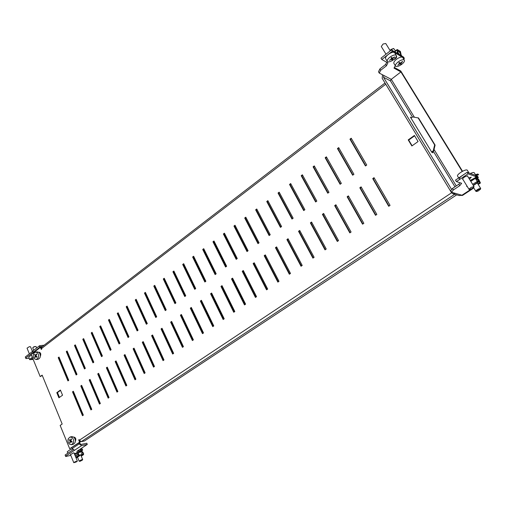 <?xml version="1.0" encoding="UTF-8"?>
<svg xmlns="http://www.w3.org/2000/svg" width="506" height="506" viewBox="0 0 506 506"><rect width="100%" height="100%" fill="white"/><g stroke="black" fill="none" stroke-linecap="round" stroke-linejoin="round"><path stroke-width="0.76" d="M372.732 178.599L388.722 206.29L390.056 205.379L374.035 177.676L372.732 178.599L373.219 178.732L389.025 206.081M374.231 178.017L373.219 178.732M359.817 187.77L375.528 215.316L376.837 214.417L361.101 186.859L359.817 187.77L360.323 187.89L375.844 215.101M361.29 187.201L360.323 187.89M347.135 196.777L362.562 224.183L363.846 223.304L348.394 195.885L347.135 196.777L347.647 196.885L362.891 223.956M348.583 196.22L347.647 196.885M334.668 205.632L349.823 232.893L351.088 232.026L335.908 204.753L334.668 205.632L335.193 205.727L350.165 232.659M336.092 205.088L335.193 205.727M322.417 214.335L337.306 241.451L338.552 240.603L323.638 213.469L322.417 214.335L322.954 214.417L337.666 241.21M323.821 213.804L322.954 214.417M310.38 222.887L325.01 249.863L326.231 249.028L311.576 222.039L310.38 222.887L310.918 222.963L325.377 249.61M311.753 222.368L310.918 222.963M298.54 231.293L312.917 258.13L314.118 257.307L299.716 230.458L298.54 231.293L299.09 231.362L313.296 257.87M299.894 230.787L299.09 231.362M286.902 239.559L301.032 266.257L302.215 265.448L288.053 238.737L286.902 239.559L287.459 239.616L301.424 265.992M288.23 239.066L287.459 239.616M275.454 247.687L289.35 274.246L290.507 273.455L276.592 246.884L275.454 247.687L276.023 247.738L289.748 273.974M276.763 247.213L276.023 247.738M264.195 255.688L277.857 282.108L278.996 281.323L265.315 254.891L264.195 255.688L264.771 255.726L278.268 281.823M265.486 255.22L264.771 255.726M253.126 263.55L266.554 289.837L267.68 289.065L254.221 262.772L253.126 263.55L253.702 263.582L266.978 289.546M254.391 263.095L253.702 263.582M242.229 271.286L255.441 297.433L256.542 296.68L243.31 270.52L242.229 271.286L242.817 271.311L255.872 297.142M243.475 270.843L242.817 271.311M231.514 278.901L244.506 304.916L245.593 304.169L232.577 278.142L231.514 278.901L232.109 278.914L244.948 304.612M232.735 278.464L232.109 278.914M220.964 286.39L233.747 312.272L234.816 311.538L222.014 285.65L220.964 286.39L221.565 286.396L234.196 311.962M222.172 285.966L221.565 286.396M210.585 293.765L223.159 319.514L224.209 318.793L211.616 293.031L210.585 293.765L211.192 293.765L223.62 319.197M211.774 293.347L211.192 293.765M200.37 301.019L212.741 326.636L213.779 325.927L201.382 300.298L200.37 301.019L200.977 301.013L213.209 326.319M201.533 300.615L200.977 301.013M190.313 308.167L202.489 333.65L203.507 332.954L191.306 307.452L190.313 308.167L190.926 308.148L202.963 333.321M191.458 307.768L190.926 308.148M180.408 315.2L192.394 340.551L193.393 339.868L181.388 314.498L180.408 315.2L181.028 315.175L192.875 340.222M181.54 314.814L181.028 315.175M170.655 322.126L182.451 347.35L183.438 346.673L171.629 321.436L170.655 322.126L171.281 322.094L182.944 347.015M171.774 321.746L171.281 322.094M161.053 328.944L172.666 354.042L173.64 353.378L162.009 328.267L161.053 328.944L161.686 328.906L173.166 353.7M162.154 328.577L161.686 328.906M151.598 335.661L163.033 360.633L163.988 359.975L152.54 334.991L151.598 335.661L152.236 335.617L163.533 360.285M152.679 335.301L152.236 335.617M142.281 342.277L153.539 367.122L154.482 366.477L143.211 341.62L142.281 342.277L142.926 342.227L154.052 366.768M143.35 341.923L142.926 342.227M133.11 348.792L144.197 373.51L145.121 372.878L134.02 348.147L133.11 348.792L133.748 348.735L144.71 373.156M134.153 348.451L133.748 348.735M124.065 355.212L134.988 379.81L135.899 379.184L124.963 354.573L124.065 355.212L124.716 355.155L135.507 379.449M125.102 354.877L124.716 355.155M115.159 361.543L125.918 386.015L126.816 385.395L116.045 360.911L115.159 361.543L115.811 361.474L126.443 385.654M116.178 361.214L115.811 361.474M106.38 367.773L116.975 392.125L117.866 391.517L107.253 367.154L106.38 367.773L107.038 367.704L117.512 391.758M107.386 367.457L107.038 367.704M97.728 373.921L108.17 398.146L109.043 397.552L98.588 373.308L97.728 373.921L98.385 373.845L108.708 397.779M98.721 373.611L98.385 373.845M89.201 379.974L99.486 404.085L100.352 403.497L90.049 379.373L89.201 379.974L89.866 379.892L100.036 403.712M80.796 385.945L90.935 409.936L91.782 409.354L81.63 385.351L80.796 385.945L81.46 385.863L91.485 409.556M72.51 391.834L82.503 415.704L83.338 415.129L73.332 391.246L72.51 391.834L73.18 391.739L83.054 415.325M349.956 139.175L365.44 165.974L366.73 165.045L351.221 138.233L349.956 139.175L350.468 139.352L365.73 165.766M351.442 138.619L350.468 139.352M337.451 148.543L352.657 175.209L353.928 174.292L338.691 147.613L337.451 148.543L337.97 148.701L352.967 174.987M338.912 147.999L337.97 148.701M325.162 157.745L340.102 184.285L341.348 183.381L326.383 156.835L325.162 157.745L325.687 157.897L340.418 184.051M326.598 157.221L325.687 157.897M313.081 166.797L327.762 193.197L328.982 192.318L314.277 165.898L313.081 166.797L313.619 166.929L328.09 192.957M314.492 166.278L313.619 166.929M301.203 175.69L315.63 201.964L316.832 201.097L302.379 174.804L301.203 175.69L301.747 175.816L315.972 201.717M302.588 175.184L301.747 175.816M289.527 184.431L303.701 210.578L304.89 209.724L290.684 183.564L289.527 184.431L290.077 184.551L304.062 210.319M290.887 183.944L290.077 184.551M278.041 193.033L291.981 219.047L293.145 218.206L279.179 192.179L278.041 193.033L278.604 193.14L292.348 218.782M279.382 192.558L278.604 193.14M266.751 201.489L280.45 227.377L281.595 226.549L267.87 200.648L266.751 201.489L267.32 201.584L280.83 227.105M268.066 201.027L267.32 201.584M255.638 209.807L269.116 235.568L270.242 234.759L256.744 208.984L255.638 209.807L256.219 209.895L269.502 235.29M256.94 209.357L256.219 209.895M244.708 217.991L257.965 243.626L259.072 242.823L245.796 217.182L244.708 217.991L245.296 218.067L258.364 243.335M245.986 217.548L245.296 218.067M233.955 226.043L246.991 251.552L248.079 250.767L235.024 225.246L233.955 226.043L234.55 226.112L247.402 251.254M235.214 225.613L234.55 226.112M223.38 233.968L236.201 259.35L237.27 258.572L224.43 233.177L223.38 233.968L223.975 234.025L236.618 259.047M224.613 233.551L223.975 234.025M212.963 241.767L225.581 267.023L226.637 266.264L214 240.989L212.963 241.767L213.57 241.817L226.011 266.713M214.183 241.356L213.57 241.817M202.716 249.439L215.126 274.575L216.17 273.822L203.735 248.68L202.716 249.439L203.323 249.483L215.569 274.258M203.912 249.041L203.323 249.483M192.628 256.997L204.841 282.006L205.866 281.266L193.627 256.245L192.628 256.997L193.241 257.029L205.291 281.684M193.804 256.605L193.241 257.029M182.698 264.436L194.715 289.318L195.721 288.597L183.684 263.696L182.698 264.436L183.317 264.461L195.171 288.996M183.855 264.056L183.317 264.461M172.913 271.76L184.747 296.522L185.74 295.808L173.887 271.033L172.913 271.76L173.539 271.779L185.209 296.187M174.058 271.387L173.539 271.779M163.286 278.97L174.931 303.613L175.905 302.911L164.241 278.256L163.286 278.97L163.912 278.983L175.405 303.277M164.412 278.61L163.912 278.983M153.799 286.073L165.266 310.595L166.227 309.906L154.741 285.365L153.799 286.073L154.431 286.08L165.747 310.254M154.906 285.726L154.431 286.08M144.457 293.069L155.747 317.477L156.696 316.794L145.386 292.373L144.457 293.069L145.095 293.069L156.234 317.123M145.551 292.727L145.095 293.069M135.254 299.963L146.373 324.251L147.303 323.574L136.165 299.274L135.254 299.963L135.893 299.95L146.866 323.897M136.329 299.628L135.893 299.95M126.184 306.75L137.139 330.918L138.056 330.26L127.088 306.079L126.184 306.75L126.829 306.737L137.632 330.563M127.246 306.427L126.829 306.737M117.253 313.442L128.037 337.496L128.941 336.838L118.138 312.778L117.253 313.442L117.904 313.423L128.543 337.129M118.296 313.125L117.904 313.423M108.448 320.032L119.074 343.972L119.966 343.327L109.321 319.381L108.448 320.032L109.1 320.007L119.587 343.606M109.479 319.729L109.1 320.007M99.771 326.534L110.245 350.354L111.118 349.722L100.631 325.883L99.771 326.534L100.428 326.497L110.757 349.981M100.783 326.231L100.428 326.497M91.219 332.935L101.535 356.641L102.402 356.015L92.067 332.297L91.219 332.935L91.883 332.897L102.054 356.268M92.219 332.644L91.883 332.897M82.788 339.248L92.959 362.84L93.806 362.226L83.629 338.622L82.788 339.248L83.452 339.203L93.484 362.46M83.775 338.963L83.452 339.203M74.483 345.471L84.496 368.95L85.337 368.343L75.305 344.852L74.483 345.471L75.147 345.421L85.027 368.57M42.283 375.471L40.202 376.59L31.163 354.478L40.417 347.356L41.283 349.456L41.675 349.153L41.618 347.135L385.022 83.009M414.61 135.81L408.684 140.073L412.118 145.785M60.537 390.36L57.475 392.561L59.468 397.393M67.247 351.335L66.956 351.55L76.697 374.592M59.151 357.394L58.879 357.597L68.481 380.525M41.296 347.799L41.094 347.306L40.417 347.356M431.814 152.3L433.661 151.009L435.097 145.102L418.513 117.974L412.567 116.937L410.998 118.088M40.202 376.59L42.15 375.142L62.175 424.034L60.157 425.419L69.695 448.752L80.277 442.042L79.872 441.061M39.443 352.265L39.088 352.473M418.076 141.535L414.389 135.45L408.215 139.89L411.871 145.962L418.076 141.535M62.548 395.199L60.416 390.056L56.798 392.656L58.917 397.786L62.548 395.199M66.286 351.607L76.159 374.978L76.988 374.377L67.102 351L66.286 351.607L66.956 351.55M58.209 357.66L67.943 380.917L68.759 380.322L59.012 357.053L58.209 357.66L58.879 357.597M40.385 356.003C41.157 354.004 40.727 352.752 39.107 352.239L38.854 352.284M75.438 441.087C76.254 438.879 75.723 437.557 73.838 437.121L73.806 437.127M69.695 448.752L79.613 442.181L78.683 439.929L79.1 439.657L79.341 440.245L451.599 192.799M431.612 151.964L433.218 150.839L434.66 144.925L418.057 117.771M80.277 442.042L79.613 442.181M79.17 439.828L78.683 439.929M456.69 194.854L84.439 440.985L81.27 441.643L79.341 440.245M433.661 151.009L433.218 150.839M435.097 145.102L434.66 144.925M57.475 392.561L56.798 392.656M408.684 140.073L408.215 139.89M75.773 453.275L79.398 451.592M70.498 454.647L73.553 452.857L74.078 453.072M78.822 443.003L79.189 443.888L81.592 445.628L87.285 444.413L76.817 451.384L82.661 450.093L82.276 449.157M65.584 456.178L65.11 455.008L65.584 456.178L74.559 450.264L72.162 448.537L71.801 447.658M70.796 455.362L65.666 456.507M82.661 450.093L81.472 451.244M82.257 449.012L81.049 449.606L82.257 449.012L80.359 449.341L82.219 449.018M65.11 455.008L73.047 449.764M79.575 442.503L80.074 443.705L81.099 444.451L86.798 443.243L87.285 444.413M75.717 440.593L75.293 439.581M74.698 438.126L74.281 437.114M467.708 176.335L467.62 175.86C465.109 176.379 463.388 177.467 462.459 179.124L462.813 179.25M474.248 178.289L470.226 180.421M469.448 179.156L471.282 177.189L468.664 177.891M393.504 59.771C395.711 58.715 396.767 57.633 396.679 56.514L396.394 56.305M476.203 176.733L468.037 173.817L456.412 181.603L461.649 183.292L459.764 185.677L458.866 184.209L452.484 188.472L453.37 189.933L451.548 192.255L455.571 193.412L453.022 193.811L451.472 192.603L382.169 78.303L382.536 74.793M432.447 151.857L433.035 152.825L431.858 152.376L410.404 117.101L411.606 117.645M451.662 189.522L383.51 77.273L383.915 75.514L391.264 79.347L400.916 71.934L400.119 70.644L394.351 67.443M390.398 80.758L391.264 79.347M379.291 73.104L380.664 70.29L379.861 68.968L378.494 71.782L379.291 73.104L383.915 75.514M386.723 62.251L385.648 64.445L386.457 65.767L380.664 70.29M385.648 64.445L379.861 68.968M386.457 65.767L387.874 62.896L381.815 59.518L380.986 58.171L391.486 49.898L392.321 51.245L381.815 59.518M403.636 58.943L404.37 58.373L403.548 57.058L391.486 49.898M404.37 58.373L392.321 51.245M395.275 65.641L394.01 68.12L400.916 71.934M462.56 171.294L400.771 71.004L400.151 70.663L462.244 171.464M472.49 188.232L473.123 188.434L472.813 188.004M461.485 195.468L462.528 195.405L461.991 195.253L472.591 188.264M462.528 195.405L473.123 188.434M472.56 188.257L461.953 195.24L459.227 195.569L453.129 193.842M467.323 186.587L466.614 186.366L466.937 185.961M477.025 178.371L478.347 177.498L476.994 177.018M476.76 175.797L477.443 176.044L478.347 177.498M475.495 175.342L467.114 172.318L468.037 173.817M467.114 172.318L455.501 180.111L456.412 181.603M458.866 184.209L460.005 182.761M459.764 185.677L453.37 189.933M451.548 192.255L450.669 190.8L452.484 188.472M25.743 358.058L25.3 356.97L25.895 358.564L25.743 358.058L32.852 352.581L33.073 350.747L39.607 345.699L44.104 345.218M25.3 356.97L32.738 351.234M40.29 347.451L40.391 346.68L42.498 346.458M29.139 358.28L25.895 358.564M39.588 347.995L39.607 345.699M33.035 353.036L32.846 352.574L39.392 347.527M39.329 352.315L39.689 353.194M40.252 354.554L40.644 355.509M75.558 440.214L75.445 441.074M401.675 55.945L399.563 52.213L397.254 50.821M397.28 51.346L399 54.117L401.77 55.768M397.254 53.32L397.267 49.537L400.372 51.41L401.119 54.718M398.26 53.914L397.337 52.428M400.961 54.458L400.41 51.77L397.311 49.904L397.387 53.396M36.154 359.526L37.963 359.361C40.588 358.077 41.024 355.844 39.285 352.663L37.457 351.866L35.641 352.005L33.712 353.435C32.884 355.364 33.08 357.122 34.294 358.716L36.154 359.526L38.058 358.103C38.892 356.167 38.696 354.402 37.469 352.808L35.641 352.005M34.465 354.459L35.565 355.345L36.419 353.909L36.78 354.301L35.926 355.737L37.064 356.856L36.799 357.35L35.66 356.23L34.977 357.647L34.617 357.261L35.3 355.838L34.465 354.459M34.617 357.261L35.18 357.211M35.3 355.838L35.97 355.781M34.332 354.706L34.958 354.655M35.565 355.345L36.173 355.294M35.66 356.23L36.35 356.173M71.479 444.698L73.262 444.325C75.887 442.623 76.09 440.239 73.876 437.178L71.922 436.615L70.132 436.975L68.24 438.753C67.608 440.878 68.025 442.668 69.486 444.135L71.479 444.698L73.351 442.927C73.984 440.796 73.566 438.999 72.086 437.532L70.132 436.975M69.158 439.695L70.416 440.441L71.131 438.828L71.555 439.176L70.846 440.789L72.162 441.782L71.947 442.333L70.625 441.34L70.081 442.921L69.657 442.567L70.201 440.992L69.158 439.695M69.657 442.567L70.233 442.453M70.201 440.992L70.916 440.846M69.05 439.967L69.714 439.834M70.416 440.441L71.042 440.315M70.625 441.34L71.359 441.194M478.189 190.996L480.51 189.181L478.79 189.44C476.987 190.458 476.26 191.141 476.62 191.483L478.189 190.996M476.601 191.483L475.849 191.281C475.855 190.711 476.778 189.927 478.619 188.915L480.675 188.422L480.51 189.181M470.371 173.495C472.49 172.508 473.774 172.249 474.223 172.704L474.236 172.717M32.745 347.818L33.953 346.718L36.002 346.49L33.984 346.914L32.745 347.818L33.655 350.297M36.71 347.938L36.002 346.49M80.321 461.187L82.491 460.017L81.713 460.049L79.581 461.308L80.321 461.187M79.581 461.308L79.119 461.111L81.738 459.644L82.668 459.543L82.491 460.017M390.063 50.492L391.056 49.417L393.453 48.563M395.49 50.859L393.712 48.557L391.106 49.645L390.132 50.6M402.763 57.539L402.744 57.513C401.612 56.602 399.538 57.184 396.514 59.246C394.357 60.992 393.485 62.371 393.889 63.395L395.509 66.02M395.762 66.28C397.102 66.811 399.095 66.153 401.732 64.319C403.902 62.58 404.794 61.194 404.389 60.163L404.167 59.936C402.833 59.385 400.828 60.043 398.159 61.903C395.996 63.648 395.116 65.021 395.521 66.039L395.762 66.28M397.741 65.185L399.696 63.674L398.753 62.965L399.455 62.434L400.398 63.142L402.359 61.485L402.649 61.688L400.695 63.345L401.479 63.8L400.777 64.332L399.993 63.876L397.741 65.185M400.777 64.332L399.753 62.674M399.993 63.876L399.221 62.617M399.696 63.674L399.101 62.706M32.447 351.455L30.518 346.749L29.31 346.686L27.046 348.16L29.361 353.839M31.473 355.237C29.633 356.123 28.747 356.882 28.823 357.508L29.702 359.677L33.187 359.424M32.365 357.413L29.848 359.127L29.702 359.677M32.922 358.779L31.302 359.096L32.846 358.59M33.073 359.14L32.403 359.399L32.934 358.805M32.96 359.254L32.827 358.937M75.122 461.731L77.367 461.105L76.026 462.06L73.781 462.686L75.122 461.731M67.81 453.224L67.228 451.795L69.689 449.948L72.32 448.879M471.402 187.321L474.014 186.562C474.071 187.037 473.306 187.758 471.706 188.713L469.094 189.478C469.037 189.004 469.802 188.283 471.402 187.321M458.695 177.967L457.437 175.886C457.5 174.836 459.018 173.406 461.997 171.604C464.805 170.079 466.551 169.592 467.234 170.136L467.285 170.269M459.309 178.966C459.157 177.979 460.669 176.518 463.838 174.589M390.284 50.84L385.762 43.51L383.08 44.003L381.284 46.514L386.008 54.212M394.642 52.744L394.629 52.719C393.738 51.846 391.954 52.188 389.266 53.744C386.42 55.723 385.199 57.38 385.61 58.715L387.248 61.39M387.204 61.302L387.261 61.409C388.153 62.282 389.93 61.934 392.612 60.385C395.325 58.538 396.577 56.925 396.362 55.552L396.293 55.413C395.407 54.547 393.624 54.895 390.936 56.451C388.197 58.329 386.951 59.948 387.204 61.302M389.354 60.334L391.574 58.905L391.087 57.829L391.853 57.349L392.333 58.424L394.478 56.906L394.61 57.235L392.473 58.753L392.801 59.575L392.036 60.05L391.714 59.234L389.354 60.334M392.333 58.424L391.72 57.431M392.473 58.753L391.676 57.456M391.549 57.539L391.094 57.842M392.801 59.575L391.555 57.551M81.068 455.64L83.269 454.091L79.145 455.267L78.044 452.668L82.174 451.738L82.68 452.68M77.576 457.342L77.026 457.468M74.502 454.103L77.159 452.383L79.986 452.067L80.106 450.656M79.866 451.782L79.878 450.707M81.358 450.378L81.238 451.788L77.254 452.68L78.898 455.166L79.961 455.558L76.121 458.063M82.902 452.63L82.56 451.814L81.46 451.428M82.687 452.68L82.016 451.618L81.238 451.788M75.059 453.737L74.768 453.37M77.083 452.415L78.677 455.217L79.961 455.558M82.604 454.641L83.42 454.755L83.673 453.958L82.2 454.243L83.515 454.122M81.181 455.931L82.725 454.932M81.997 454.375L81.656 452.914L83.129 452.63L83.673 453.958M81.656 452.914L82.2 454.243M81.004 449.29L80.302 449.366M81.049 449.606L80.214 449.701M472.629 184.31L478.221 180.889L479.037 181.173L477.31 181.35L477.904 182.135L477.177 181.3L480.093 182.445L478.037 179.156L475.431 178.245L476.203 179.554L475.488 178.403L476.31 177.302L475.95 175.399L476.741 175.69L477.095 175.139L476.304 174.855L475.95 175.399M476.304 174.855L477.879 174.444L477.797 174.013L476.222 174.425L475.507 175.512L475.665 177.891L478.379 179.137L480.2 182.622L477.809 183.798M476.684 178.536L477.101 177.581L476.741 175.69M476.911 178.333L478.151 178.77L478.853 179.7L480.453 182.989L479.796 182.489M477.177 181.3L475.349 178.359L475.115 177.72L475.665 177.891M480.023 182.856L478.037 184.165M478.284 182.261L473.369 185.512M476.127 179.611L477.171 179.194L477.987 179.478L479.037 181.173M477.797 174.013L478.67 174.728L477.095 175.139M477.879 174.444L478.67 174.728M385.743 84.198L41.441 348.602M81.27 441.643L454.685 194.285M81.592 445.628L74.559 450.264M79.189 443.888L72.162 448.537M383.51 77.273L390.423 80.84L412.46 117.019M433.313 151.25L454.97 186.809M456.292 185.93L434.04 149.441M414.382 117.215L391.283 79.334M455.571 193.412L461.953 195.24M40.632 346.591L40.246 346.888M394.522 51.701L397.102 49.67M394.737 51.827L397.083 49.986M399.658 52.358L400.41 51.77M400.569 52.143L399.86 52.694M82.87 454.584L83.243 454.337M77.532 453.142L78.019 452.826M81.466 451.162L80.214 451.441M76.039 457.86L79.353 455.697M75.742 457.133L78.677 455.217M75.305 456.07L78.24 454.148M75.223 455.881L78.126 453.983M74.755 454.73L77.184 453.136M74.508 454.122L77.02 452.472M81.264 456.134L83.326 454.793M81.649 451.858L82.016 451.618M82.946 452.623L83.49 453.952M477.101 177.581L476.31 177.302M480.396 182.989L478.202 184.431M473.527 187.511L473.047 187.827M475.096 177.77L470.485 180.832M475.349 178.359L470.814 181.369M477.904 182.135L473.199 185.24M478.221 180.889L477.171 179.194M32.409 351.366L32.82 351.05M397.166 49.544L394.465 51.663M480.675 188.422L477.272 182.932M475.602 174.918L474.223 172.704M475.849 191.281L473.489 187.454M82.668 459.543L80.758 454.9M79.119 461.111L77.5 457.165M402.744 57.513L404.389 60.163M393.225 48.519L393.712 48.557M77.367 461.105L73.965 452.8M71.39 449.202L69.689 449.948M73.781 462.686L70.391 454.369M474.014 186.562L467.392 175.829M469.005 173.001L467.234 170.136M469.094 189.478L462.503 178.744M394.629 52.719L396.293 55.413M82.883 454.578L83.269 454.331M81.276 456.153L83.42 454.755M480.453 182.989L478.221 184.456M473.54 187.536L472.844 187.998M475.115 177.72L470.466 180.806"/></g></svg>
